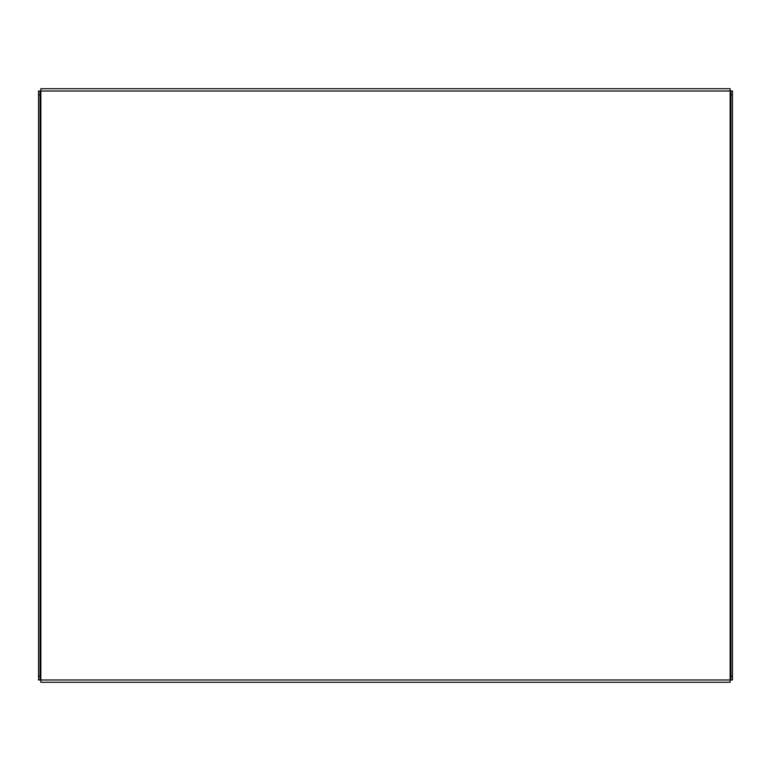 <?xml version="1.0" encoding="UTF-8"?>
<svg xmlns="http://www.w3.org/2000/svg" width="771" height="771" viewBox="0 0 771 771"><rect width="100%" height="100%" fill="white"/><g stroke="black" fill="none" stroke-linecap="round" stroke-linejoin="round"><path stroke-width="1.16" d="M732.45 679.983L730.918 679.983L730.918 676.157L732.45 676.157L732.45 679.983M38.55 676.157L40.082 676.157L40.082 679.983L38.55 679.983L38.55 91.017L40.082 91.017L38.55 91.017M38.55 679.983L730.918 679.983M730.918 91.017L732.45 91.017L732.45 94.843L730.918 94.843L730.918 91.017L40.082 91.017L40.082 94.843L38.55 94.843M732.45 94.843L732.45 676.157M730.918 94.843L730.918 676.157M40.082 676.157L40.082 94.843M40.844 91.017L40.844 88.713L730.156 88.713L730.156 682.287L40.844 682.287L40.844 91.017M730.156 88.713L726.321 88.713"/></g></svg>
